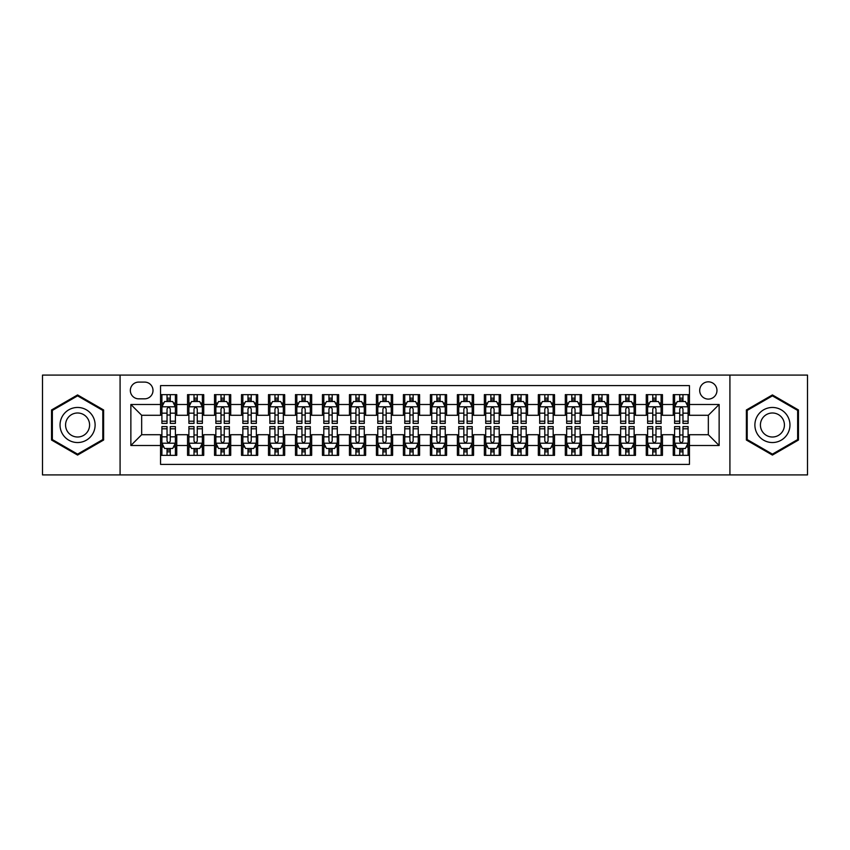 <?xml version="1.0" encoding="UTF-8"?>
<svg xmlns="http://www.w3.org/2000/svg" width="850" height="850" viewBox="0 0 850 850"><rect width="100%" height="100%" fill="white"/><g stroke="black" fill="none" stroke-linecap="round" stroke-linejoin="round"><path stroke-width="1.27" d="M708.337 381.831A8.638 8.638 0 0 0 699.699 390.458A8.638 8.638 0 0 0 708.337 399.096A8.638 8.638 0 0 0 716.964 390.458A8.638 8.638 0 0 0 708.337 381.831M729.916 474.916L807.5 474.916L807.5 375.084L729.916 375.084L729.916 474.916L120.084 474.916L120.084 375.084L42.5 375.084L42.5 474.916L120.084 474.916M689.446 394.644L673.253 394.644L673.253 404.494L662.458 404.494L662.458 415.289L673.253 415.289L673.253 404.494M662.458 404.494L662.458 394.644L646.266 394.644L646.266 404.494L635.481 404.494L635.481 415.289L646.266 415.289L646.266 404.494M635.481 404.494L635.481 394.644L619.289 394.644L619.289 404.494L608.494 404.494L608.494 415.289L619.289 415.289L619.289 404.494M608.494 404.494L608.494 394.644L592.301 394.644L592.301 404.494L581.506 404.494L581.506 415.289L592.301 415.289L592.301 404.494M581.506 404.494L581.506 394.644L565.314 394.644L565.314 404.494L554.519 404.494L554.519 415.289L565.314 415.289L565.314 404.494M554.519 404.494L554.519 394.644L538.337 394.644L538.337 404.494L527.542 404.494L527.542 415.289L538.337 415.289L538.337 404.494M527.542 404.494L527.542 394.644L511.349 394.644L511.349 404.494L500.554 404.494L500.554 415.289L511.349 415.289L511.349 404.494M500.554 404.494L500.554 394.644L484.362 394.644L484.362 404.494L473.567 404.494L473.567 415.289L484.362 415.289L484.362 404.494M473.567 404.494L473.567 394.644L457.385 394.644L457.385 404.494L446.59 404.494L446.59 415.289L457.385 415.289L457.385 404.494M446.59 404.494L446.59 394.644L430.397 394.644L430.397 404.494L419.603 404.494L419.603 415.289L430.397 415.289L430.397 404.494M419.603 404.494L419.603 394.644L403.41 394.644L403.41 404.494L392.615 404.494L392.615 415.289L403.41 415.289L403.41 404.494M392.615 404.494L392.615 394.644L376.433 394.644L376.433 404.494L365.638 404.494L365.638 415.289L376.433 415.289L376.433 404.494M365.638 404.494L365.638 394.644L349.446 394.644L349.446 404.494L338.651 404.494L338.651 415.289L349.446 415.289L349.446 404.494M338.651 404.494L338.651 394.644L322.458 394.644L322.458 404.494L311.663 404.494L311.663 415.289L322.458 415.289L322.458 404.494M311.663 404.494L311.663 394.644L295.481 394.644L295.481 404.494L284.686 404.494L284.686 415.289L295.481 415.289L295.481 404.494M284.686 404.494L284.686 394.644L268.494 394.644L268.494 404.494L257.699 404.494L257.699 415.289L268.494 415.289L268.494 404.494M257.699 404.494L257.699 394.644L241.506 394.644L241.506 404.494L230.711 404.494L230.711 415.289L241.506 415.289L241.506 404.494M230.711 404.494L230.711 394.644L214.519 394.644L214.519 404.494L203.734 404.494L203.734 415.289L214.519 415.289L214.519 404.494M203.734 404.494L203.734 394.644L187.542 394.644L187.542 415.289L176.747 415.289L176.747 394.644L160.554 394.644M160.554 455.356L176.747 455.356L176.747 434.711L187.542 434.711L187.542 455.356L203.734 455.356L203.734 434.711L214.519 434.711L214.519 445.506L203.734 445.506M214.519 445.506L214.519 455.356L230.711 455.356L230.711 434.711L241.506 434.711L241.506 445.506L230.711 445.506M241.506 445.506L241.506 455.356L257.699 455.356L257.699 434.711L268.494 434.711L268.494 445.506L257.699 445.506M268.494 445.506L268.494 455.356L284.686 455.356L284.686 434.711L295.481 434.711L295.481 445.506L284.686 445.506M295.481 445.506L295.481 455.356L311.663 455.356L311.663 434.711L322.458 434.711L322.458 445.506L311.663 445.506M322.458 445.506L322.458 455.356L338.651 455.356L338.651 434.711L349.446 434.711L349.446 445.506L338.651 445.506M349.446 445.506L349.446 455.356L365.638 455.356L365.638 434.711L376.433 434.711L376.433 445.506L365.638 445.506M376.433 445.506L376.433 455.356L392.615 455.356L392.615 434.711L403.41 434.711L403.41 445.506L392.615 445.506M403.41 445.506L403.41 455.356L419.603 455.356L419.603 434.711L430.397 434.711L430.397 445.506L419.603 445.506M430.397 445.506L430.397 455.356L446.59 455.356L446.59 434.711L457.385 434.711L457.385 445.506L446.59 445.506M457.385 445.506L457.385 455.356L473.567 455.356L473.567 434.711L484.362 434.711L484.362 445.506L473.567 445.506M484.362 445.506L484.362 455.356L500.554 455.356L500.554 434.711L511.349 434.711L511.349 445.506L500.554 445.506M511.349 445.506L511.349 455.356L527.542 455.356L527.542 434.711L538.337 434.711L538.337 445.506L527.542 445.506M538.337 445.506L538.337 455.356L554.519 455.356L554.519 434.711L565.314 434.711L565.314 445.506L554.519 445.506M565.314 445.506L565.314 455.356L581.506 455.356L581.506 434.711L592.301 434.711L592.301 445.506L581.506 445.506M592.301 445.506L592.301 455.356L608.494 455.356L608.494 434.711L619.289 434.711L619.289 445.506L608.494 445.506M619.289 445.506L619.289 455.356L635.481 455.356L635.481 434.711L646.266 434.711L646.266 445.506L635.481 445.506M646.266 445.506L646.266 455.356L662.458 455.356L662.458 434.711L673.253 434.711L673.253 445.506L662.458 445.506M138.699 398.831L144.638 398.831A8.362 8.362 0 0 0 153 390.458A8.362 8.362 0 0 0 144.638 382.096L138.699 382.096A8.362 8.362 0 0 0 130.337 390.458A8.362 8.362 0 0 0 138.699 398.831M729.916 375.084L120.084 375.084M689.446 404.494L689.446 385.603L160.554 385.603L160.554 415.289L141.663 415.289L141.663 434.711L160.554 434.711L160.554 464.397L689.446 464.397L689.446 434.711L708.337 434.711L708.337 415.289L689.446 415.289L689.446 404.494L719.132 404.494L719.132 445.506L689.446 445.506M160.554 445.506L130.868 445.506L130.868 404.494L160.554 404.494M673.253 445.506L673.253 455.356L689.446 455.356M160.554 401.391L161.904 401.391M167.036 401.391L170.266 401.391M175.398 401.391L176.747 401.391M160.554 415.013L161.904 415.013M167.036 415.013L170.266 415.013M175.398 415.013L176.747 415.013M160.554 434.987L161.904 434.987M167.036 434.987L170.266 434.987M175.398 434.987L176.747 434.987M160.554 448.609L161.904 448.609M167.036 448.609L170.266 448.609M175.398 448.609L176.747 448.609M187.542 415.013L188.891 415.013M194.012 415.013L197.253 415.013M202.385 415.013L203.734 415.013M187.542 401.391L188.891 401.391M194.012 401.391L197.253 401.391M202.385 401.391L203.734 401.391M187.542 434.987L188.891 434.987M194.012 434.987L197.253 434.987M202.385 434.987L203.734 434.987M187.542 448.609L188.891 448.609M194.012 448.609L197.253 448.609M202.385 448.609L203.734 448.609M214.519 434.987L215.868 434.987M221 434.987L224.241 434.987M229.362 434.987L230.711 434.987M214.519 448.609L215.868 448.609M221 448.609L224.241 448.609M229.362 448.609L230.711 448.609M214.519 401.391L215.868 401.391M221 401.391L224.241 401.391M229.362 401.391L230.711 401.391M214.519 415.013L215.868 415.013M221 415.013L224.241 415.013M229.362 415.013L230.711 415.013M241.506 434.987L242.856 434.987M247.988 434.987L251.218 434.987M256.349 434.987L257.699 434.987M241.506 448.609L242.856 448.609M247.988 448.609L251.218 448.609M256.349 448.609L257.699 448.609M241.506 401.391L242.856 401.391M247.988 401.391L251.218 401.391M256.349 401.391L257.699 401.391M241.506 415.013L242.856 415.013M247.988 415.013L251.218 415.013M256.349 415.013L257.699 415.013M268.494 434.987L269.843 434.987M274.964 434.987L278.205 434.987M283.337 434.987L284.686 434.987M268.494 448.609L269.843 448.609M274.964 448.609L278.205 448.609M283.337 448.609L284.686 448.609M268.494 401.391L269.843 401.391M274.964 401.391L278.205 401.391M283.337 401.391L284.686 401.391M268.494 415.013L269.843 415.013M274.964 415.013L278.205 415.013M283.337 415.013L284.686 415.013M295.481 434.987L296.831 434.987M301.952 434.987L305.192 434.987M310.314 434.987L311.663 434.987M295.481 448.609L296.831 448.609M301.952 448.609L305.192 448.609M310.314 448.609L311.663 448.609M295.481 401.391L296.831 401.391M301.952 401.391L305.192 401.391M310.314 401.391L311.663 401.391M295.481 415.013L296.831 415.013M301.952 415.013L305.192 415.013M310.314 415.013L311.663 415.013M322.458 434.987L323.808 434.987M328.939 434.987L332.169 434.987M337.301 434.987L338.651 434.987M322.458 448.609L323.808 448.609M328.939 448.609L332.169 448.609M337.301 448.609L338.651 448.609M322.458 401.391L323.808 401.391M328.939 401.391L332.169 401.391M337.301 401.391L338.651 401.391M322.458 415.013L323.808 415.013M328.939 415.013L332.169 415.013M337.301 415.013L338.651 415.013M349.446 434.987L350.795 434.987M355.916 434.987L359.157 434.987M364.289 434.987L365.638 434.987M349.446 448.609L350.795 448.609M355.916 448.609L359.157 448.609M364.289 448.609L365.638 448.609M349.446 401.391L350.795 401.391M355.916 401.391L359.157 401.391M364.289 401.391L365.638 401.391M349.446 415.013L350.795 415.013M355.916 415.013L359.157 415.013M364.289 415.013L365.638 415.013M376.433 434.987L377.783 434.987M382.904 434.987L386.144 434.987M391.266 434.987L392.615 434.987M376.433 448.609L377.783 448.609M382.904 448.609L386.144 448.609M391.266 448.609L392.615 448.609M376.433 401.391L377.783 401.391M382.904 401.391L386.144 401.391M391.266 401.391L392.615 401.391M376.433 415.013L377.783 415.013M382.904 415.013L386.144 415.013M391.266 415.013L392.615 415.013M403.41 434.987L404.759 434.987M409.891 434.987L413.132 434.987M418.253 434.987L419.603 434.987M403.41 448.609L404.759 448.609M409.891 448.609L413.132 448.609M418.253 448.609L419.603 448.609M403.41 401.391L404.759 401.391M409.891 401.391L413.132 401.391M418.253 401.391L419.603 401.391M403.41 415.013L404.759 415.013M409.891 415.013L413.132 415.013M418.253 415.013L419.603 415.013M430.397 434.987L431.747 434.987M436.868 434.987L440.109 434.987M445.241 434.987L446.59 434.987M430.397 448.609L431.747 448.609M436.868 448.609L440.109 448.609M445.241 448.609L446.59 448.609M430.397 401.391L431.747 401.391M436.868 401.391L440.109 401.391M445.241 401.391L446.59 401.391M430.397 415.013L431.747 415.013M436.868 415.013L440.109 415.013M445.241 415.013L446.59 415.013M457.385 434.987L458.734 434.987M463.856 434.987L467.096 434.987M472.217 434.987L473.567 434.987M457.385 448.609L458.734 448.609M463.856 448.609L467.096 448.609M472.217 448.609L473.567 448.609M457.385 401.391L458.734 401.391M463.856 401.391L467.096 401.391M472.217 401.391L473.567 401.391M457.385 415.013L458.734 415.013M463.856 415.013L467.096 415.013M472.217 415.013L473.567 415.013M484.362 434.987L485.711 434.987M490.843 434.987L494.084 434.987M499.205 434.987L500.554 434.987M484.362 448.609L485.711 448.609M490.843 448.609L494.084 448.609M499.205 448.609L500.554 448.609M484.362 401.391L485.711 401.391M490.843 401.391L494.084 401.391M499.205 401.391L500.554 401.391M484.362 415.013L485.711 415.013M490.843 415.013L494.084 415.013M499.205 415.013L500.554 415.013M511.349 434.987L512.699 434.987M517.831 434.987L521.061 434.987M526.192 434.987L527.542 434.987M511.349 448.609L512.699 448.609M517.831 448.609L521.061 448.609M526.192 448.609L527.542 448.609M511.349 401.391L512.699 401.391M517.831 401.391L521.061 401.391M526.192 401.391L527.542 401.391M511.349 415.013L512.699 415.013M517.831 415.013L521.061 415.013M526.192 415.013L527.542 415.013M538.337 434.987L539.686 434.987M544.808 434.987L548.048 434.987M553.169 434.987L554.519 434.987M538.337 448.609L539.686 448.609M544.808 448.609L548.048 448.609M553.169 448.609L554.519 448.609M538.337 401.391L539.686 401.391M544.808 401.391L548.048 401.391M553.169 401.391L554.519 401.391M538.337 415.013L539.686 415.013M544.808 415.013L548.048 415.013M553.169 415.013L554.519 415.013M565.314 434.987L566.663 434.987M571.795 434.987L575.036 434.987M580.157 434.987L581.506 434.987M565.314 448.609L566.663 448.609M571.795 448.609L575.036 448.609M580.157 448.609L581.506 448.609M565.314 401.391L566.663 401.391M571.795 401.391L575.036 401.391M580.157 401.391L581.506 401.391M565.314 415.013L566.663 415.013M571.795 415.013L575.036 415.013M580.157 415.013L581.506 415.013M592.301 434.987L593.651 434.987M598.782 434.987L602.013 434.987M607.144 434.987L608.494 434.987M592.301 448.609L593.651 448.609M598.782 448.609L602.013 448.609M607.144 448.609L608.494 448.609M592.301 401.391L593.651 401.391M598.782 401.391L602.013 401.391M607.144 401.391L608.494 401.391M592.301 415.013L593.651 415.013M598.782 415.013L602.013 415.013M607.144 415.013L608.494 415.013M619.289 434.987L620.638 434.987M625.759 434.987L629 434.987M634.132 434.987L635.481 434.987M619.289 448.609L620.638 448.609M625.759 448.609L629 448.609M634.132 448.609L635.481 448.609M619.289 401.391L620.638 401.391M625.759 401.391L629 401.391M634.132 401.391L635.481 401.391M619.289 415.013L620.638 415.013M625.759 415.013L629 415.013M634.132 415.013L635.481 415.013M646.266 434.987L647.615 434.987M652.747 434.987L655.987 434.987M661.109 434.987L662.458 434.987M646.266 448.609L647.615 448.609M652.747 448.609L655.987 448.609M661.109 448.609L662.458 448.609M646.266 401.391L647.615 401.391M652.747 401.391L655.987 401.391M661.109 401.391L662.458 401.391M646.266 415.013L647.615 415.013M652.747 415.013L655.987 415.013M661.109 415.013L662.458 415.013M673.253 434.987L674.602 434.987M679.734 434.987L682.964 434.987M688.096 434.987L689.446 434.987M673.253 448.609L674.602 448.609M679.734 448.609L682.964 448.609M688.096 448.609L689.446 448.609M673.253 401.391L674.602 401.391M679.734 401.391L682.964 401.391M688.096 401.391L689.446 401.391M673.253 415.013L674.602 415.013M679.734 415.013L682.964 415.013M688.096 415.013L689.446 415.013M141.663 415.289L130.868 404.494M141.663 434.711L130.868 445.506M719.132 404.494L708.337 415.289M719.132 445.506L708.337 434.711M77.584 455.069L103.615 440.034L103.615 409.966L77.584 394.931L51.542 409.966L51.542 440.034L77.584 455.069M798.458 409.966L772.416 394.931L746.385 409.966L746.385 440.034L772.416 455.069L798.458 440.034L798.458 409.966M170.266 398.151L167.036 398.151M175.398 421.186L170.266 421.186L170.266 423.385L175.398 423.385L175.398 406.916L172.699 401.519L164.602 401.519L161.904 406.916L161.904 423.385L167.036 423.385L167.036 421.186L161.904 421.186M161.904 406.916L161.904 394.644M175.398 406.916L175.398 394.644M167.036 401.519L167.036 394.644M170.266 394.644L170.266 401.519M170.266 421.186L170.266 408.946C169.192 406.863 168.109 406.863 167.036 408.946L167.036 421.186M167.036 451.849L170.266 451.849M161.904 428.814L167.036 428.814L167.036 426.615L161.904 426.615L161.904 443.084L164.602 448.481L172.699 448.481L175.398 443.084L175.398 426.615L170.266 426.615L170.266 428.814L175.398 428.814M175.398 443.084L175.398 455.356M161.904 443.084L161.904 455.356M170.266 448.481L170.266 455.356M167.036 455.356L167.036 448.481M167.036 428.814L167.036 441.054C168.109 443.137 169.192 443.137 170.266 441.054L170.266 428.814M77.584 407.458A17.542 17.542 0 0 0 60.042 425A17.542 17.542 0 0 0 77.584 442.542A17.542 17.542 0 0 0 95.115 425A17.542 17.542 0 0 0 77.584 407.458M77.584 412.994A12.006 12.006 0 0 0 65.567 425A12.006 12.006 0 0 0 77.584 437.006A12.006 12.006 0 0 0 89.59 425A12.006 12.006 0 0 0 77.584 412.994M102.808 439.567L77.584 454.134L52.349 439.567L52.349 410.433L77.584 395.866L102.808 410.433L102.808 439.567M757.233 416.234A17.542 17.542 0 0 0 763.651 440.194A17.542 17.542 0 0 0 787.61 433.766A17.542 17.542 0 0 0 781.192 409.806A17.542 17.542 0 0 0 757.233 416.234M762.025 418.997A12.006 12.006 0 0 0 766.413 435.402A12.006 12.006 0 0 0 782.818 431.003A12.006 12.006 0 0 0 778.419 414.598A12.006 12.006 0 0 0 762.025 418.997M797.651 410.433L797.651 439.567L772.416 454.134L747.192 439.567L747.192 410.433L772.416 395.866L797.651 410.433M197.253 398.151L194.012 398.151M202.385 421.186L197.253 421.186L197.253 423.385L202.385 423.385L202.385 406.916L199.686 401.519L191.59 401.519L188.891 406.916L188.891 423.385L194.012 423.385L194.012 421.186L188.891 421.186M188.891 406.916L188.891 394.644M202.385 406.916L202.385 394.644M194.012 401.519L194.012 394.644M197.253 394.644L197.253 401.519M197.253 421.186L197.253 408.946C196.18 406.863 195.096 406.863 194.012 408.946L194.012 421.186M224.241 398.151L221 398.151M229.362 421.186L224.241 421.186L224.241 423.385L229.362 423.385L229.362 406.916L226.663 401.519L218.567 401.519L215.868 406.916L215.868 423.385L221 423.385L221 421.186L215.868 421.186M215.868 406.916L215.868 394.644M229.362 406.916L229.362 394.644M221 401.519L221 394.644M224.241 394.644L224.241 401.519M224.241 421.186L224.241 408.946C223.157 406.863 222.084 406.863 221 408.946L221 421.186M251.218 398.151L247.988 398.151M256.349 421.186L251.218 421.186L251.218 423.385L256.349 423.385L256.349 406.916L253.651 401.519L245.554 401.519L242.856 406.916L242.856 423.385L247.988 423.385L247.988 421.186L242.856 421.186M242.856 406.916L242.856 394.644M256.349 406.916L256.349 394.644M247.988 401.519L247.988 394.644M251.218 394.644L251.218 401.519M251.218 421.186L251.218 408.946C250.144 406.863 249.061 406.863 247.988 408.946L247.988 421.186M278.205 398.151L274.964 398.151M283.337 421.186L278.205 421.186L278.205 423.385L283.337 423.385L283.337 406.916L280.638 401.519L272.542 401.519L269.843 406.916L269.843 423.385L274.964 423.385L274.964 421.186L269.843 421.186M269.843 406.916L269.843 394.644M283.337 406.916L283.337 394.644M274.964 401.519L274.964 394.644M278.205 394.644L278.205 401.519M278.205 421.186L278.205 408.946C277.132 406.863 276.048 406.863 274.964 408.946L274.964 421.186M194.012 451.849L197.253 451.849M188.891 428.814L194.012 428.814L194.012 426.615L188.891 426.615L188.891 443.084L191.59 448.481L199.686 448.481L202.385 443.084L202.385 426.615L197.253 426.615L197.253 428.814L202.385 428.814M202.385 443.084L202.385 455.356M188.891 443.084L188.891 455.356M197.253 448.481L197.253 455.356M194.012 455.356L194.012 448.481M194.012 428.814L194.012 441.054C195.096 443.137 196.169 443.137 197.253 441.054L197.253 428.814M221 451.849L224.241 451.849M215.868 428.814L221 428.814L221 426.615L215.868 426.615L215.868 443.084L218.567 448.481L226.663 448.481L229.362 443.084L229.362 426.615L224.241 426.615L224.241 428.814L229.362 428.814M229.362 443.084L229.362 455.356M215.868 443.084L215.868 455.356M224.241 448.481L224.241 455.356M221 455.356L221 448.481M221 428.814L221 441.054C222.073 443.137 223.157 443.137 224.241 441.054L224.241 428.814M247.988 451.849L251.218 451.849M242.856 428.814L247.988 428.814L247.988 426.615L242.856 426.615L242.856 443.084L245.554 448.481L253.651 448.481L256.349 443.084L256.349 426.615L251.218 426.615L251.218 428.814L256.349 428.814M256.349 443.084L256.349 455.356M242.856 443.084L242.856 455.356M251.218 448.481L251.218 455.356M247.988 455.356L247.988 448.481M247.988 428.814L247.988 441.054C249.061 443.137 250.144 443.137 251.218 441.054L251.218 428.814M274.964 451.849L278.205 451.849M269.843 428.814L274.964 428.814L274.964 426.615L269.843 426.615L269.843 443.084L272.542 448.481L280.638 448.481L283.337 443.084L283.337 426.615L278.205 426.615L278.205 428.814L283.337 428.814M283.337 443.084L283.337 455.356M269.843 443.084L269.843 455.356M278.205 448.481L278.205 455.356M274.964 455.356L274.964 448.481M274.964 428.814L274.964 441.054C276.048 443.137 277.121 443.137 278.205 441.054L278.205 428.814M305.192 398.151L301.952 398.151M310.314 421.186L305.192 421.186L305.192 423.385L310.314 423.385L310.314 406.916L307.615 401.519L299.519 401.519L296.831 406.916L296.831 423.385L301.952 423.385L301.952 421.186L296.831 421.186M296.831 406.916L296.831 394.644M310.314 406.916L310.314 394.644M301.952 401.519L301.952 394.644M305.192 394.644L305.192 401.519M305.192 421.186L305.192 408.946C304.109 406.863 303.036 406.863 301.952 408.946L301.952 421.186M301.952 451.849L305.192 451.849M296.831 428.814L301.952 428.814L301.952 426.615L296.831 426.615L296.831 443.084L299.519 448.481L307.615 448.481L310.314 443.084L310.314 426.615L305.192 426.615L305.192 428.814L310.314 428.814M310.314 443.084L310.314 455.356M296.831 443.084L296.831 455.356M305.192 448.481L305.192 455.356M301.952 455.356L301.952 448.481M301.952 428.814L301.952 441.054C303.025 443.137 304.109 443.137 305.192 441.054L305.192 428.814M332.169 398.151L328.939 398.151M337.301 421.186L332.169 421.186L332.169 423.385L337.301 423.385L337.301 406.916L334.603 401.519L326.506 401.519L323.808 406.916L323.808 423.385L328.939 423.385L328.939 421.186L323.808 421.186M323.808 406.916L323.808 394.644M337.301 406.916L337.301 394.644M328.939 401.519L328.939 394.644M332.169 394.644L332.169 401.519M332.169 421.186L332.169 408.946C331.096 406.863 330.013 406.863 328.939 408.946L328.939 421.186M328.939 451.849L332.169 451.849M323.808 428.814L328.939 428.814L328.939 426.615L323.808 426.615L323.808 443.084L326.506 448.481L334.603 448.481L337.301 443.084L337.301 426.615L332.169 426.615L332.169 428.814L337.301 428.814M337.301 443.084L337.301 455.356M323.808 443.084L323.808 455.356M332.169 448.481L332.169 455.356M328.939 455.356L328.939 448.481M328.939 428.814L328.939 441.054C330.013 443.137 331.096 443.137 332.169 441.054L332.169 428.814M359.157 398.151L355.916 398.151M364.289 421.186L359.157 421.186L359.157 423.385L364.289 423.385L364.289 406.916L361.59 401.519L353.494 401.519L350.795 406.916L350.795 423.385L355.916 423.385L355.916 421.186L350.795 421.186M350.795 406.916L350.795 394.644M364.289 406.916L364.289 394.644M355.916 401.519L355.916 394.644M359.157 394.644L359.157 401.519M359.157 421.186L359.157 408.946C358.084 406.863 357 406.863 355.916 408.946L355.916 421.186M355.916 451.849L359.157 451.849M350.795 428.814L355.916 428.814L355.916 426.615L350.795 426.615L350.795 443.084L353.494 448.481L361.59 448.481L364.289 443.084L364.289 426.615L359.157 426.615L359.157 428.814L364.289 428.814M364.289 443.084L364.289 455.356M350.795 443.084L350.795 455.356M359.157 448.481L359.157 455.356M355.916 455.356L355.916 448.481M355.916 428.814L355.916 441.054C357 443.137 358.073 443.137 359.157 441.054L359.157 428.814M386.144 398.151L382.904 398.151M391.266 421.186L386.144 421.186L386.144 423.385L391.266 423.385L391.266 406.916L388.567 401.519L380.481 401.519L377.783 406.916L377.783 423.385L382.904 423.385L382.904 421.186L377.783 421.186M377.783 406.916L377.783 394.644M391.266 406.916L391.266 394.644M382.904 401.519L382.904 394.644M386.144 394.644L386.144 401.519M386.144 421.186L386.144 408.946C385.061 406.863 383.987 406.863 382.904 408.946L382.904 421.186M382.904 451.849L386.144 451.849M377.783 428.814L382.904 428.814L382.904 426.615L377.783 426.615L377.783 443.084L380.481 448.481L388.567 448.481L391.266 443.084L391.266 426.615L386.144 426.615L386.144 428.814L391.266 428.814M391.266 443.084L391.266 455.356M377.783 443.084L377.783 455.356M386.144 448.481L386.144 455.356M382.904 455.356L382.904 448.481M382.904 428.814L382.904 441.054C383.987 443.137 385.061 443.137 386.144 441.054L386.144 428.814M413.132 398.151L409.891 398.151M418.253 421.186L413.132 421.186L413.132 423.385L418.253 423.385L418.253 406.916L415.554 401.519L407.458 401.519L404.759 406.916L404.759 423.385L409.891 423.385L409.891 421.186L404.759 421.186M404.759 406.916L404.759 394.644M418.253 406.916L418.253 394.644M409.891 401.519L409.891 394.644M413.132 394.644L413.132 401.519M413.132 421.186L413.132 408.946C412.048 406.863 410.975 406.863 409.891 408.946L409.891 421.186M409.891 451.849L413.132 451.849M404.759 428.814L409.891 428.814L409.891 426.615L404.759 426.615L404.759 443.084L407.458 448.481L415.554 448.481L418.253 443.084L418.253 426.615L413.132 426.615L413.132 428.814L418.253 428.814M418.253 443.084L418.253 455.356M404.759 443.084L404.759 455.356M413.132 448.481L413.132 455.356M409.891 455.356L409.891 448.481M409.891 428.814L409.891 441.054C410.964 443.137 412.048 443.137 413.132 441.054L413.132 428.814M440.109 398.151L436.868 398.151M445.241 421.186L440.109 421.186L440.109 423.385L445.241 423.385L445.241 406.916L442.542 401.519L434.446 401.519L431.747 406.916L431.747 423.385L436.868 423.385L436.868 421.186L431.747 421.186M431.747 406.916L431.747 394.644M445.241 406.916L445.241 394.644M436.868 401.519L436.868 394.644M440.109 394.644L440.109 401.519M440.109 421.186L440.109 408.946C439.036 406.863 437.952 406.863 436.868 408.946L436.868 421.186M436.868 451.849L440.109 451.849M431.747 428.814L436.868 428.814L436.868 426.615L431.747 426.615L431.747 443.084L434.446 448.481L442.542 448.481L445.241 443.084L445.241 426.615L440.109 426.615L440.109 428.814L445.241 428.814M445.241 443.084L445.241 455.356M431.747 443.084L431.747 455.356M440.109 448.481L440.109 455.356M436.868 455.356L436.868 448.481M436.868 428.814L436.868 441.054C437.952 443.137 439.025 443.137 440.109 441.054L440.109 428.814M467.096 398.151L463.856 398.151M472.217 421.186L467.096 421.186L467.096 423.385L472.217 423.385L472.217 406.916L469.519 401.519L461.433 401.519L458.734 406.916L458.734 423.385L463.856 423.385L463.856 421.186L458.734 421.186M458.734 406.916L458.734 394.644M472.217 406.916L472.217 394.644M463.856 401.519L463.856 394.644M467.096 394.644L467.096 401.519M467.096 421.186L467.096 408.946C466.013 406.863 464.939 406.863 463.856 408.946L463.856 421.186M463.856 451.849L467.096 451.849M458.734 428.814L463.856 428.814L463.856 426.615L458.734 426.615L458.734 443.084L461.433 448.481L469.519 448.481L472.217 443.084L472.217 426.615L467.096 426.615L467.096 428.814L472.217 428.814M472.217 443.084L472.217 455.356M458.734 443.084L458.734 455.356M467.096 448.481L467.096 455.356M463.856 455.356L463.856 448.481M463.856 428.814L463.856 441.054C464.939 443.137 466.013 443.137 467.096 441.054L467.096 428.814M494.084 398.151L490.843 398.151M499.205 421.186L494.084 421.186L494.084 423.385L499.205 423.385L499.205 406.916L496.506 401.519L488.41 401.519L485.711 406.916L485.711 423.385L490.843 423.385L490.843 421.186L485.711 421.186M485.711 406.916L485.711 394.644M499.205 406.916L499.205 394.644M490.843 401.519L490.843 394.644M494.084 394.644L494.084 401.519M494.084 421.186L494.084 408.946C493 406.863 491.927 406.863 490.843 408.946L490.843 421.186M490.843 451.849L494.084 451.849M485.711 428.814L490.843 428.814L490.843 426.615L485.711 426.615L485.711 443.084L488.41 448.481L496.506 448.481L499.205 443.084L499.205 426.615L494.084 426.615L494.084 428.814L499.205 428.814M499.205 443.084L499.205 455.356M485.711 443.084L485.711 455.356M494.084 448.481L494.084 455.356M490.843 455.356L490.843 448.481M490.843 428.814L490.843 441.054C491.916 443.137 493 443.137 494.084 441.054L494.084 428.814M517.831 451.849L521.061 451.849M512.699 428.814L517.831 428.814L517.831 426.615L512.699 426.615L512.699 443.084L515.398 448.481L523.494 448.481L526.192 443.084L526.192 426.615L521.061 426.615L521.061 428.814L526.192 428.814M526.192 443.084L526.192 455.356M512.699 443.084L512.699 455.356M521.061 448.481L521.061 455.356M517.831 455.356L517.831 448.481M517.831 428.814L517.831 441.054C518.904 443.137 519.987 443.137 521.061 441.054L521.061 428.814M544.808 451.849L548.048 451.849M539.686 428.814L544.808 428.814L544.808 426.615L539.686 426.615L539.686 443.084L542.385 448.481L550.481 448.481L553.169 443.084L553.169 426.615L548.048 426.615L548.048 428.814L553.169 428.814M553.169 443.084L553.169 455.356M539.686 443.084L539.686 455.356M548.048 448.481L548.048 455.356M544.808 455.356L544.808 448.481M544.808 428.814L544.808 441.054C545.891 443.137 546.964 443.137 548.048 441.054L548.048 428.814M521.061 398.151L517.831 398.151M526.192 421.186L521.061 421.186L521.061 423.385L526.192 423.385L526.192 406.916L523.494 401.519L515.398 401.519L512.699 406.916L512.699 423.385L517.831 423.385L517.831 421.186L512.699 421.186M512.699 406.916L512.699 394.644M526.192 406.916L526.192 394.644M517.831 401.519L517.831 394.644M521.061 394.644L521.061 401.519M521.061 421.186L521.061 408.946C519.987 406.863 518.904 406.863 517.831 408.946L517.831 421.186M548.048 398.151L544.808 398.151M553.169 421.186L548.048 421.186L548.048 423.385L553.169 423.385L553.169 406.916L550.481 401.519L542.385 401.519L539.686 406.916L539.686 423.385L544.808 423.385L544.808 421.186L539.686 421.186M539.686 406.916L539.686 394.644M553.169 406.916L553.169 394.644M544.808 401.519L544.808 394.644M548.048 394.644L548.048 401.519M548.048 421.186L548.048 408.946C546.975 406.863 545.891 406.863 544.808 408.946L544.808 421.186M575.036 398.151L571.795 398.151M580.157 421.186L575.036 421.186L575.036 423.385L580.157 423.385L580.157 406.916L577.458 401.519L569.362 401.519L566.663 406.916L566.663 423.385L571.795 423.385L571.795 421.186L566.663 421.186M566.663 406.916L566.663 394.644M580.157 406.916L580.157 394.644M571.795 401.519L571.795 394.644M575.036 394.644L575.036 401.519M575.036 421.186L575.036 408.946C573.952 406.863 572.879 406.863 571.795 408.946L571.795 421.186M571.795 451.849L575.036 451.849M566.663 428.814L571.795 428.814L571.795 426.615L566.663 426.615L566.663 443.084L569.362 448.481L577.458 448.481L580.157 443.084L580.157 426.615L575.036 426.615L575.036 428.814L580.157 428.814M580.157 443.084L580.157 455.356M566.663 443.084L566.663 455.356M575.036 448.481L575.036 455.356M571.795 455.356L571.795 448.481M571.795 428.814L571.795 441.054C572.868 443.137 573.952 443.137 575.036 441.054L575.036 428.814M602.013 398.151L598.782 398.151M607.144 421.186L602.013 421.186L602.013 423.385L607.144 423.385L607.144 406.916L604.446 401.519L596.349 401.519L593.651 406.916L593.651 423.385L598.782 423.385L598.782 421.186L593.651 421.186M593.651 406.916L593.651 394.644M607.144 406.916L607.144 394.644M598.782 401.519L598.782 394.644M602.013 394.644L602.013 401.519M602.013 421.186L602.013 408.946C600.939 406.863 599.856 406.863 598.782 408.946L598.782 421.186M598.782 451.849L602.013 451.849M593.651 428.814L598.782 428.814L598.782 426.615L593.651 426.615L593.651 443.084L596.349 448.481L604.446 448.481L607.144 443.084L607.144 426.615L602.013 426.615L602.013 428.814L607.144 428.814M607.144 443.084L607.144 455.356M593.651 443.084L593.651 455.356M602.013 448.481L602.013 455.356M598.782 455.356L598.782 448.481M598.782 428.814L598.782 441.054C599.856 443.137 600.939 443.137 602.013 441.054L602.013 428.814M629 398.151L625.759 398.151M634.132 421.186L629 421.186L629 423.385L634.132 423.385L634.132 406.916L631.433 401.519L623.337 401.519L620.638 406.916L620.638 423.385L625.759 423.385L625.759 421.186L620.638 421.186M620.638 406.916L620.638 394.644M634.132 406.916L634.132 394.644M625.759 401.519L625.759 394.644M629 394.644L629 401.519M629 421.186L629 408.946C627.927 406.863 626.843 406.863 625.759 408.946L625.759 421.186M625.759 451.849L629 451.849M620.638 428.814L625.759 428.814L625.759 426.615L620.638 426.615L620.638 443.084L623.337 448.481L631.433 448.481L634.132 443.084L634.132 426.615L629 426.615L629 428.814L634.132 428.814M634.132 443.084L634.132 455.356M620.638 443.084L620.638 455.356M629 448.481L629 455.356M625.759 455.356L625.759 448.481M625.759 428.814L625.759 441.054C626.843 443.137 627.916 443.137 629 441.054L629 428.814M655.987 398.151L652.747 398.151M661.109 421.186L655.987 421.186L655.987 423.385L661.109 423.385L661.109 406.916L658.41 401.519L650.314 401.519L647.615 406.916L647.615 423.385L652.747 423.385L652.747 421.186L647.615 421.186M647.615 406.916L647.615 394.644M661.109 406.916L661.109 394.644M652.747 401.519L652.747 394.644M655.987 394.644L655.987 401.519M655.987 421.186L655.987 408.946C654.904 406.863 653.831 406.863 652.747 408.946L652.747 421.186M652.747 451.849L655.987 451.849M647.615 428.814L652.747 428.814L652.747 426.615L647.615 426.615L647.615 443.084L650.314 448.481L658.41 448.481L661.109 443.084L661.109 426.615L655.987 426.615L655.987 428.814L661.109 428.814M661.109 443.084L661.109 455.356M647.615 443.084L647.615 455.356M655.987 448.481L655.987 455.356M652.747 455.356L652.747 448.481M652.747 428.814L652.747 441.054C653.82 443.137 654.904 443.137 655.987 441.054L655.987 428.814M682.964 398.151L679.734 398.151M688.096 421.186L682.964 421.186L682.964 423.385L688.096 423.385L688.096 406.916L685.398 401.519L677.301 401.519L674.602 406.916L674.602 423.385L679.734 423.385L679.734 421.186L674.602 421.186M674.602 406.916L674.602 394.644M688.096 406.916L688.096 394.644M679.734 401.519L679.734 394.644M682.964 394.644L682.964 401.519M682.964 421.186L682.964 408.946C681.891 406.863 680.808 406.863 679.734 408.946L679.734 421.186M679.734 451.849L682.964 451.849M674.602 428.814L679.734 428.814L679.734 426.615L674.602 426.615L674.602 443.084L677.301 448.481L685.398 448.481L688.096 443.084L688.096 426.615L682.964 426.615L682.964 428.814L688.096 428.814M688.096 443.084L688.096 455.356M674.602 443.084L674.602 455.356M682.964 448.481L682.964 455.356M679.734 455.356L679.734 448.481M679.734 428.814L679.734 441.054C680.808 443.137 681.891 443.137 682.964 441.054L682.964 428.814M187.542 445.506L176.747 445.506M187.542 404.494L176.747 404.494M175.334 406.789L161.968 406.789M161.904 403.006L163.859 403.006M173.442 403.006L175.398 403.006M167.036 413.174L161.904 413.174M175.398 413.174L170.266 413.174M170.266 399.872L167.036 399.872M161.968 443.211L175.334 443.211M175.398 446.994L173.442 446.994M163.859 446.994L161.904 446.994M170.266 436.826L175.398 436.826M161.904 436.826L167.036 436.826M167.036 450.128L170.266 450.128M202.311 406.789L188.955 406.789M188.891 403.006L190.846 403.006M200.43 403.006L202.385 403.006M194.012 413.174L188.891 413.174M202.385 413.174L197.253 413.174M197.253 399.872L194.012 399.872M229.298 406.789L215.942 406.789M215.868 403.006L217.834 403.006M227.407 403.006L229.362 403.006M221 413.174L215.868 413.174M229.362 413.174L224.241 413.174M224.241 399.872L221 399.872M256.286 406.789L242.919 406.789M242.856 403.006L244.811 403.006M254.394 403.006L256.349 403.006M247.988 413.174L242.856 413.174M256.349 413.174L251.218 413.174M251.218 399.872L247.988 399.872M283.263 406.789L269.907 406.789M269.843 403.006L271.798 403.006M281.382 403.006L283.337 403.006M274.964 413.174L269.843 413.174M283.337 413.174L278.205 413.174M278.205 399.872L274.964 399.872M188.955 443.211L202.311 443.211M202.385 446.994L200.43 446.994M190.846 446.994L188.891 446.994M197.253 436.826L202.385 436.826M188.891 436.826L194.012 436.826M194.012 450.128L197.253 450.128M215.942 443.211L229.298 443.211M229.362 446.994L227.407 446.994M217.834 446.994L215.868 446.994M224.241 436.826L229.362 436.826M215.868 436.826L221 436.826M221 450.128L224.241 450.128M242.919 443.211L256.286 443.211M256.349 446.994L254.394 446.994M244.811 446.994L242.856 446.994M251.218 436.826L256.349 436.826M242.856 436.826L247.988 436.826M247.988 450.128L251.218 450.128M269.907 443.211L283.263 443.211M283.337 446.994L281.382 446.994M271.798 446.994L269.843 446.994M278.205 436.826L283.337 436.826M269.843 436.826L274.964 436.826M274.964 450.128L278.205 450.128M310.25 406.789L296.894 406.789M296.831 403.006L298.786 403.006M308.359 403.006L310.314 403.006M301.952 413.174L296.831 413.174M310.314 413.174L305.192 413.174M305.192 399.872L301.952 399.872M296.894 443.211L310.25 443.211M310.314 446.994L308.359 446.994M298.786 446.994L296.831 446.994M305.192 436.826L310.314 436.826M296.831 436.826L301.952 436.826M301.952 450.128L305.192 450.128M337.237 406.789L323.882 406.789M323.808 403.006L325.763 403.006M335.346 403.006L337.301 403.006M328.939 413.174L323.808 413.174M337.301 413.174L332.169 413.174M332.169 399.872L328.939 399.872M323.882 443.211L337.237 443.211M337.301 446.994L335.346 446.994M325.763 446.994L323.808 446.994M332.169 436.826L337.301 436.826M323.808 436.826L328.939 436.826M328.939 450.128L332.169 450.128M364.214 406.789L350.859 406.789M350.795 403.006L352.75 403.006M362.334 403.006L364.289 403.006M355.916 413.174L350.795 413.174M364.289 413.174L359.157 413.174M359.157 399.872L355.916 399.872M350.859 443.211L364.214 443.211M364.289 446.994L362.334 446.994M352.75 446.994L350.795 446.994M359.157 436.826L364.289 436.826M350.795 436.826L355.916 436.826M355.916 450.128L359.157 450.128M391.202 406.789L377.846 406.789M377.783 403.006L379.737 403.006M389.311 403.006L391.266 403.006M382.904 413.174L377.783 413.174M391.266 413.174L386.144 413.174M386.144 399.872L382.904 399.872M377.846 443.211L391.202 443.211M391.266 446.994L389.311 446.994M379.737 446.994L377.783 446.994M386.144 436.826L391.266 436.826M377.783 436.826L382.904 436.826M382.904 450.128L386.144 450.128M418.189 406.789L404.834 406.789M404.759 403.006L406.714 403.006M416.298 403.006L418.253 403.006M409.891 413.174L404.759 413.174M418.253 413.174L413.132 413.174M413.132 399.872L409.891 399.872M404.834 443.211L418.189 443.211M418.253 446.994L416.298 446.994M406.714 446.994L404.759 446.994M413.132 436.826L418.253 436.826M404.759 436.826L409.891 436.826M409.891 450.128L413.132 450.128M445.166 406.789L431.811 406.789M431.747 403.006L433.702 403.006M443.286 403.006L445.241 403.006M436.868 413.174L431.747 413.174M445.241 413.174L440.109 413.174M440.109 399.872L436.868 399.872M431.811 443.211L445.166 443.211M445.241 446.994L443.286 446.994M433.702 446.994L431.747 446.994M440.109 436.826L445.241 436.826M431.747 436.826L436.868 436.826M436.868 450.128L440.109 450.128M472.154 406.789L458.798 406.789M458.734 403.006L460.689 403.006M470.263 403.006L472.217 403.006M463.856 413.174L458.734 413.174M472.217 413.174L467.096 413.174M467.096 399.872L463.856 399.872M458.798 443.211L472.154 443.211M472.217 446.994L470.263 446.994M460.689 446.994L458.734 446.994M467.096 436.826L472.217 436.826M458.734 436.826L463.856 436.826M463.856 450.128L467.096 450.128M499.141 406.789L485.786 406.789M485.711 403.006L487.666 403.006M497.25 403.006L499.205 403.006M490.843 413.174L485.711 413.174M499.205 413.174L494.084 413.174M494.084 399.872L490.843 399.872M485.786 443.211L499.141 443.211M499.205 446.994L497.25 446.994M487.666 446.994L485.711 446.994M494.084 436.826L499.205 436.826M485.711 436.826L490.843 436.826M490.843 450.128L494.084 450.128M512.763 443.211L526.118 443.211M526.192 446.994L524.237 446.994M514.654 446.994L512.699 446.994M521.061 436.826L526.192 436.826M512.699 436.826L517.831 436.826M517.831 450.128L521.061 450.128M539.75 443.211L553.106 443.211M553.169 446.994L551.214 446.994M541.641 446.994L539.686 446.994M548.048 436.826L553.169 436.826M539.686 436.826L544.808 436.826M544.808 450.128L548.048 450.128M526.118 406.789L512.763 406.789M512.699 403.006L514.654 403.006M524.237 403.006L526.192 403.006M517.831 413.174L512.699 413.174M526.192 413.174L521.061 413.174M521.061 399.872L517.831 399.872M553.106 406.789L539.75 406.789M539.686 403.006L541.641 403.006M551.214 403.006L553.169 403.006M544.808 413.174L539.686 413.174M553.169 413.174L548.048 413.174M548.048 399.872L544.808 399.872M580.093 406.789L566.737 406.789M566.663 403.006L568.618 403.006M578.202 403.006L580.157 403.006M571.795 413.174L566.663 413.174M580.157 413.174L575.036 413.174M575.036 399.872L571.795 399.872M566.737 443.211L580.093 443.211M580.157 446.994L578.202 446.994M568.618 446.994L566.663 446.994M575.036 436.826L580.157 436.826M566.663 436.826L571.795 436.826M571.795 450.128L575.036 450.128M607.081 406.789L593.714 406.789M593.651 403.006L595.606 403.006M605.189 403.006L607.144 403.006M598.782 413.174L593.651 413.174M607.144 413.174L602.013 413.174M602.013 399.872L598.782 399.872M593.714 443.211L607.081 443.211M607.144 446.994L605.189 446.994M595.606 446.994L593.651 446.994M602.013 436.826L607.144 436.826M593.651 436.826L598.782 436.826M598.782 450.128L602.013 450.128M634.058 406.789L620.702 406.789M620.638 403.006L622.593 403.006M632.166 403.006L634.132 403.006M625.759 413.174L620.638 413.174M634.132 413.174L629 413.174M629 399.872L625.759 399.872M620.702 443.211L634.058 443.211M634.132 446.994L632.166 446.994M622.593 446.994L620.638 446.994M629 436.826L634.132 436.826M620.638 436.826L625.759 436.826M625.759 450.128L629 450.128M661.045 406.789L647.689 406.789M647.615 403.006L649.57 403.006M659.154 403.006L661.109 403.006M652.747 413.174L647.615 413.174M661.109 413.174L655.987 413.174M655.987 399.872L652.747 399.872M647.689 443.211L661.045 443.211M661.109 446.994L659.154 446.994M649.57 446.994L647.615 446.994M655.987 436.826L661.109 436.826M647.615 436.826L652.747 436.826M652.747 450.128L655.987 450.128M688.032 406.789L674.666 406.789M674.602 403.006L676.558 403.006M686.141 403.006L688.096 403.006M679.734 413.174L674.602 413.174M688.096 413.174L682.964 413.174M682.964 399.872L679.734 399.872M674.666 443.211L688.032 443.211M688.096 446.994L686.141 446.994M676.558 446.994L674.602 446.994M682.964 436.826L688.096 436.826M674.602 436.826L679.734 436.826M679.734 450.128L682.964 450.128"/></g></svg>
